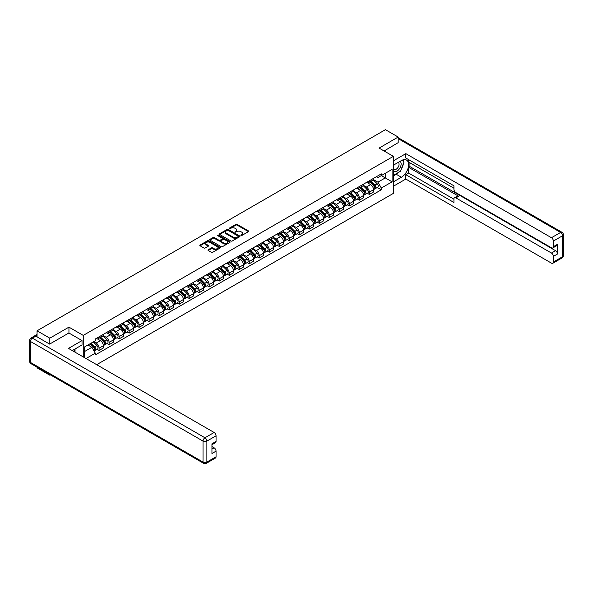 <?xml version="1.0" encoding="UTF-8"?>
<svg xmlns="http://www.w3.org/2000/svg" width="593" height="593" viewBox="0 0 593 593"><rect width="100%" height="100%" fill="white"/><g stroke="black" fill="none" stroke-linecap="round" stroke-linejoin="round"><path stroke-width="0.89" d="M240.899 235.51L241.774 235.51L248.467 231.648A0.889 0.511 0 0 0 248.726 231.285A0.889 0.511 0 0 0 248.467 230.922L237.133 224.376A0.889 0.511 0 0 0 235.873 224.376L229.18 228.238L229.18 228.75L230.929 228.253A2.846 1.646 0 0 1 234.961 228.253L235.903 228.794A2.846 1.646 0 0 1 236.74 229.958A2.846 1.646 0 0 1 235.903 231.122L235.036 232.13L236.785 231.633A2.846 1.646 0 0 1 240.817 231.633L241.759 232.174A2.846 1.646 0 0 1 242.596 233.338A2.846 1.646 0 0 1 241.759 234.502L240.899 235.51L240.899 235.006M208.225 249.757A0.889 0.511 0 0 0 207.965 250.12A0.889 0.511 0 0 0 208.225 250.483L211.404 252.321A0.889 0.511 0 0 0 212.665 252.321L220.099 248.03A0.889 0.511 0 0 0 220.359 247.666A0.889 0.511 0 0 0 220.099 247.303L208.766 240.758A0.889 0.511 0 0 0 207.506 240.758L200.071 245.05A0.889 0.511 0 0 0 199.811 245.413A0.889 0.511 0 0 0 200.071 245.776L203.918 247.993A0.889 0.511 0 0 0 205.171 247.993L208.351 246.154A0.889 0.511 0 0 0 208.617 245.791A0.889 0.511 0 0 0 208.351 245.428L206.446 244.331A2.379 1.379 0 0 1 205.749 243.36A2.379 1.379 0 0 1 207.224 242.085A2.379 1.379 0 0 1 209.818 242.381L217.283 246.695A2.379 1.379 0 0 1 217.979 247.666A2.379 1.379 0 0 1 216.504 248.934A2.379 1.379 0 0 1 213.91 248.637L212.665 247.918A0.889 0.511 0 0 0 211.404 247.918L208.225 249.757L208.225 250.483M83.25 335.401L68.944 327.136L49.819 338.173L37.055 330.805L385.42 129.682L398.185 137.05L379.068 148.087L393.374 156.344L83.25 335.401L83.25 356.919M230.996 241.01A0.889 0.511 0 0 0 232.256 241.01L239.683 236.718A0.889 0.511 0 0 0 239.943 236.355A0.889 0.511 0 0 0 239.683 235.992L228.349 229.447A0.889 0.511 0 0 0 227.089 229.447L219.655 233.738A0.889 0.511 0 0 0 219.395 234.102A0.889 0.511 0 0 0 219.655 234.465L230.996 241.01M217.735 235.651L218.365 235.732L218.365 234.991L229.891 241.647A0.889 0.511 0 0 1 230.151 242.011A0.889 0.511 0 0 1 229.891 242.374L222.457 246.666A0.889 0.511 0 0 1 221.204 246.666L209.863 240.121L209.863 239.394A0.889 0.511 0 0 0 209.603 239.757A0.889 0.511 0 0 0 209.863 240.121M209.863 239.394L213.043 237.556A0.889 0.511 0 0 1 214.303 237.556L218.899 240.209A0.889 0.511 0 0 0 220.159 240.209L222.271 238.994A0.889 0.511 0 0 0 222.531 238.631A0.889 0.511 0 0 0 222.271 238.267L217.483 235.503L218.365 234.991M49.819 374.546L49.819 375.213L37.055 367.845L37.055 367.171M96.689 364.68L393.374 193.385L393.374 156.344M49.819 375.213L50.405 374.88M49.819 338.173L49.819 343.992M37.055 330.805L37.055 336.846M34.409 336.046A1.816 1.045 -120 0 0 34.157 336.12A1.816 1.045 -120 0 0 33.964 336.298M398.185 142.869L398.185 137.05M369.313 180.791A4.173 2.409 60 0 1 368.453 182.666L372.686 180.22A4.173 2.409 -120 0 0 373.553 178.352M363.309 185.29L366.363 187.054A4.173 2.409 60 0 1 369.313 192.169L373.553 189.723A4.173 2.409 -120 0 0 370.603 184.608L367.571 182.859M373.553 189.723L373.553 191.984L369.313 194.422L367.289 193.251M368.453 182.666A4.173 2.409 60 0 1 366.4 182.481M369.313 192.169L369.313 194.422M359.306 186.573A4.173 2.409 60 0 1 358.446 188.448L362.679 186.002A4.173 2.409 -120 0 0 363.539 184.126M357.275 199.033L359.306 200.204L363.546 197.758L363.546 195.497A4.173 2.409 -120 0 0 360.588 190.39L357.564 188.641M358.446 188.448A4.173 2.409 60 0 1 356.386 188.255M353.302 191.065L356.356 192.829A4.173 2.409 60 0 1 359.306 197.943L359.306 200.204M349.299 192.354A4.173 2.409 60 0 1 348.432 194.222L352.672 191.776A4.173 2.409 -120 0 0 353.532 189.908M347.268 204.807L349.299 205.979L353.532 203.54L353.532 201.279A4.173 2.409 -120 0 0 350.582 196.164L347.55 194.415M348.432 194.222A4.173 2.409 60 0 1 346.379 194.037M343.288 196.846L346.349 198.611A4.173 2.409 60 0 1 349.299 203.725L349.299 205.979M339.292 198.129A4.173 2.409 60 0 1 338.425 200.004L342.665 197.558A4.173 2.409 -120 0 0 343.525 195.683M337.261 210.589L339.292 211.76L343.525 209.314L343.525 207.053A4.173 2.409 -120 0 0 340.575 201.946L337.543 200.197M338.425 200.004A4.173 2.409 60 0 1 336.372 199.811M333.281 202.621L336.342 204.392A4.173 2.409 60 0 1 339.292 209.499L339.292 211.76M329.285 203.91A4.173 2.409 60 0 1 328.418 205.778L332.651 203.332A4.173 2.409 -120 0 0 333.518 201.464M327.254 216.363L329.285 217.535L333.518 215.096L333.518 212.835A4.173 2.409 -120 0 0 330.568 207.72L327.536 205.971M328.418 205.778A4.173 2.409 60 0 1 326.365 205.593M323.274 208.402L326.335 210.167A4.173 2.409 60 0 1 329.285 215.281L329.285 217.535M319.279 209.685A4.173 2.409 60 0 1 318.411 211.56L322.644 209.114A4.173 2.409 -120 0 0 323.511 207.239M317.248 222.145L319.279 223.316L323.511 220.87L323.511 218.609A4.173 2.409 -120 0 0 320.561 213.502L317.529 211.753M318.411 211.56A4.173 2.409 60 0 1 316.358 211.367M313.267 214.177L316.321 215.948A4.173 2.409 60 0 1 319.279 221.056L319.279 223.316M309.264 215.467A4.173 2.409 60 0 1 308.404 217.334L312.637 214.896A4.173 2.409 -120 0 0 313.504 213.02M307.233 227.92L309.264 229.091L313.504 226.652L313.504 224.391A4.173 2.409 -120 0 0 310.547 219.277L307.522 217.527M308.404 217.334A4.173 2.409 60 0 1 306.351 217.149M303.26 219.959L306.314 221.723A4.173 2.409 60 0 1 309.264 226.837L309.264 229.091M299.257 221.241A4.173 2.409 60 0 1 298.398 223.116L302.63 220.67A4.173 2.409 -120 0 0 303.49 218.795M297.226 233.701L299.257 234.872L303.49 232.426L303.49 230.166A4.173 2.409 -120 0 0 300.54 225.058L297.508 223.309M298.398 223.116A4.173 2.409 60 0 1 296.337 222.924M293.246 225.733L296.307 227.504A4.173 2.409 60 0 1 299.257 232.612L299.257 234.872M289.251 227.023A4.173 2.409 60 0 1 288.383 228.891L292.623 226.452A4.173 2.409 -120 0 0 293.483 224.577M287.22 239.476L289.251 240.654L293.483 238.208L293.483 235.947A4.173 2.409 -120 0 0 290.533 230.833L287.501 229.083M288.383 228.891A4.173 2.409 60 0 1 286.33 228.705M283.239 231.515L286.3 233.279A4.173 2.409 60 0 1 289.251 238.393L289.251 240.654M279.244 232.797A4.173 2.409 60 0 1 278.376 234.672L282.609 232.226A4.173 2.409 -120 0 0 283.476 230.351M277.213 245.257L279.244 246.429L283.476 243.982L283.476 241.722A4.173 2.409 -120 0 0 280.526 236.614L277.494 234.865M278.376 234.672A4.173 2.409 60 0 1 276.323 234.487M273.232 237.289L276.294 239.061A4.173 2.409 60 0 1 279.244 244.168L279.244 246.429M269.237 238.579A4.173 2.409 60 0 1 268.37 240.447L272.602 238.008A4.173 2.409 -120 0 0 273.469 236.133M267.206 251.032L269.237 252.21L273.469 249.764L273.469 247.503A4.173 2.409 -120 0 0 270.519 242.389L267.487 240.639M268.37 240.447A4.173 2.409 60 0 1 266.316 240.261M263.225 243.071L266.279 244.835A4.173 2.409 60 0 1 269.237 249.949L269.237 252.21M259.223 244.353A4.173 2.409 60 0 1 258.363 246.228L262.595 243.782A4.173 2.409 -120 0 0 263.462 241.907M257.199 256.813L259.223 257.985L263.462 255.539L263.462 253.278A4.173 2.409 -120 0 0 260.512 248.171L257.481 246.421M258.363 246.228A4.173 2.409 60 0 1 256.309 246.043M253.218 248.852L256.272 250.617A4.173 2.409 60 0 1 259.223 255.724L259.223 257.985M249.216 250.135A4.173 2.409 60 0 1 248.356 252.003L252.588 249.564A4.173 2.409 -120 0 0 253.448 247.689M247.185 262.588L249.216 263.766L253.448 261.32L253.448 259.059A4.173 2.409 -120 0 0 250.498 253.945L247.466 252.195M248.356 252.003A4.173 2.409 60 0 1 246.295 251.817M243.212 254.627L246.265 256.391A4.173 2.409 60 0 1 249.216 261.506L249.216 263.766M239.209 255.909A4.173 2.409 60 0 1 238.342 257.785L242.581 255.338A4.173 2.409 -120 0 0 243.441 253.463M237.178 268.37L239.209 269.541L243.441 267.095L243.441 264.841A4.173 2.409 -120 0 0 240.491 259.727L237.459 257.977M238.342 257.785A4.173 2.409 60 0 1 236.288 257.599M233.197 260.409L236.259 262.173A4.173 2.409 60 0 1 239.209 267.28L239.209 269.541M229.202 261.691A4.173 2.409 60 0 1 228.335 263.566L232.567 261.12A4.173 2.409 -120 0 0 233.434 259.245M227.171 274.151L229.202 275.322L233.434 272.876L233.434 270.616A4.173 2.409 -120 0 0 230.484 265.501L227.453 263.752M228.335 263.566A4.173 2.409 60 0 1 226.281 263.374M223.19 266.183L226.252 267.947A4.173 2.409 60 0 1 229.202 273.062L229.202 275.322M219.195 267.465A4.173 2.409 60 0 1 218.328 269.341L222.56 266.894A4.173 2.409 -120 0 0 223.428 265.027M217.164 279.926L219.195 281.097L223.428 278.651L223.428 276.397A4.173 2.409 -120 0 0 220.477 271.283L217.446 269.533M218.328 269.341A4.173 2.409 60 0 1 216.275 269.155M213.184 271.965L216.245 273.729A4.173 2.409 60 0 1 219.195 278.836L219.195 281.097M209.181 273.247A4.173 2.409 60 0 1 208.321 275.122L212.553 272.676A4.173 2.409 -120 0 0 213.421 270.801M207.157 285.707L209.181 286.879L213.421 284.432L213.421 282.172A4.173 2.409 -120 0 0 210.471 277.064L207.439 275.308M208.321 275.122A4.173 2.409 60 0 1 206.268 274.93M203.177 277.739L206.231 279.503A4.173 2.409 60 0 1 209.181 284.618L209.181 286.879M199.174 279.021A4.173 2.409 60 0 1 198.314 280.897L202.547 278.451A4.173 2.409 -120 0 0 203.414 276.583M197.143 291.482L199.174 292.653L203.414 290.207L203.414 287.953A4.173 2.409 -120 0 0 200.456 282.839L197.432 281.089M198.314 280.897A4.173 2.409 60 0 1 196.261 280.711M193.17 283.521L196.224 285.285A4.173 2.409 60 0 1 199.174 290.392L199.174 292.653M189.167 284.803A4.173 2.409 60 0 1 188.307 286.678L192.54 284.232A4.173 2.409 -120 0 0 193.4 282.357M187.136 297.263L189.167 298.435L193.4 295.989L193.4 293.728A4.173 2.409 -120 0 0 190.449 288.621L187.418 286.871M188.307 286.678A4.173 2.409 60 0 1 186.246 286.486M183.155 289.295L186.217 291.059A4.173 2.409 60 0 1 189.167 296.174L189.167 298.435M179.16 290.577A4.173 2.409 60 0 1 178.293 292.453L182.533 290.007A4.173 2.409 -120 0 0 183.393 288.139M177.129 303.038L179.16 304.209L183.393 301.763L183.393 299.509A4.173 2.409 -120 0 0 180.442 294.395L177.411 292.645M178.293 292.453A4.173 2.409 60 0 1 176.24 292.267M173.149 295.077L176.21 296.841A4.173 2.409 60 0 1 179.16 301.948L179.16 304.209M169.153 296.359A4.173 2.409 60 0 1 168.286 298.235L172.519 295.788A4.173 2.409 -120 0 0 173.386 293.913M167.122 308.82L169.153 309.991L173.386 307.545L173.386 305.284A4.173 2.409 -120 0 0 170.436 300.177L167.404 298.427M168.286 298.235A4.173 2.409 60 0 1 166.233 298.042M163.142 300.851L166.203 302.615A4.173 2.409 60 0 1 169.153 307.73L169.153 309.991M159.146 302.134A4.173 2.409 60 0 1 158.279 304.009L162.512 301.563A4.173 2.409 -120 0 0 163.379 299.695M157.115 314.594L159.146 315.765L163.379 313.326L163.379 311.066A4.173 2.409 -120 0 0 160.429 305.951L157.397 304.202M158.279 304.009A4.173 2.409 60 0 1 156.226 303.824M153.135 306.633L156.189 308.397A4.173 2.409 60 0 1 159.146 313.512L159.146 315.765M149.132 307.915A4.173 2.409 60 0 1 148.272 309.791L152.505 307.344A4.173 2.409 -120 0 0 153.372 305.469M147.101 320.376L149.132 321.547L153.372 319.101L153.372 316.84A4.173 2.409 -120 0 0 150.414 311.733L147.39 309.983M148.272 309.791A4.173 2.409 60 0 1 146.219 309.598M143.128 312.407L146.182 314.171A4.173 2.409 60 0 1 149.132 319.286L149.132 321.547M139.125 313.69A4.173 2.409 60 0 1 138.265 315.565L142.498 313.119A4.173 2.409 -120 0 0 143.358 311.251M137.094 326.15L139.125 327.321L143.358 324.882L143.358 322.622A4.173 2.409 -120 0 0 140.408 317.507L137.376 315.758M138.265 315.565A4.173 2.409 60 0 1 136.205 315.38M133.114 318.189L136.175 319.953A4.173 2.409 60 0 1 139.125 325.068L139.125 327.321M129.118 319.471A4.173 2.409 60 0 1 128.251 321.347L132.491 318.901A4.173 2.409 -120 0 0 133.351 317.025M127.087 331.932L129.118 333.103L133.351 330.657L133.351 328.396A4.173 2.409 -120 0 0 130.401 323.289L127.369 321.539M128.251 321.347A4.173 2.409 60 0 1 126.198 321.154M123.107 323.963L126.168 325.727A4.173 2.409 60 0 1 129.118 330.842L129.118 333.103M119.111 325.253A4.173 2.409 60 0 1 118.244 327.121L122.477 324.675A4.173 2.409 -120 0 0 123.344 322.807M117.08 337.706L119.111 338.877L123.344 336.439L123.344 334.178A4.173 2.409 -120 0 0 120.394 329.063L117.362 327.314M118.244 327.121A4.173 2.409 60 0 1 116.191 326.936M113.1 329.745L116.161 331.509A4.173 2.409 60 0 1 119.111 336.624L119.111 338.877M109.105 331.027A4.173 2.409 60 0 1 108.237 332.903L112.47 330.457A4.173 2.409 -120 0 0 113.337 328.581M107.074 343.488L109.105 344.659L113.337 342.213L113.337 339.952A4.173 2.409 -120 0 0 110.387 334.845L107.355 333.096M108.237 332.903A4.173 2.409 60 0 1 106.184 332.71M103.093 335.519L106.147 337.291A4.173 2.409 60 0 1 109.105 342.398L109.105 344.659M99.09 336.809A4.173 2.409 60 0 1 98.23 338.677L102.463 336.238A4.173 2.409 -120 0 0 103.33 334.363M97.067 349.262L99.09 350.433L103.33 347.995L103.33 345.734A4.173 2.409 -120 0 0 100.38 340.619L97.348 338.87M98.23 338.677A4.173 2.409 60 0 1 96.177 338.492M93.701 341.657L96.14 343.065A4.173 2.409 60 0 1 99.09 348.18L99.09 350.433M376.407 176.699L377.911 177.574L392.092 169.383L385.294 173.312L385.294 177.907L377.911 182.162L373.316 179.509M84.532 357.661L84.532 346.957L95.31 340.73L95.31 338.988L381.314 173.868L381.314 175.61L392.092 181.829L381.314 188.055L377.911 182.162M392.092 169.383L392.092 181.829M84.532 351.545L91.908 347.29L95.31 353.176L95.31 354.918L381.314 189.797L381.314 188.055M95.31 353.176L86.037 358.528M68.944 327.136L68.944 333.029M91.908 347.29L87.927 344.993M377.296 187.477L381.314 189.797M241.143 235.599L241.759 235.243A2.846 1.646 0 0 0 242.596 234.079L242.596 233.338M236.74 229.958L236.74 230.699A2.846 1.646 0 0 1 235.903 231.863L235.288 232.219M248.467 230.922L248.467 231.648L237.133 225.118A0.889 0.511 0 0 0 235.873 225.118L229.432 228.839M239.683 235.992L239.683 236.718L228.349 230.188A0.889 0.511 0 0 0 227.089 230.188L219.669 234.472L219.655 233.738M238.112 236.614L238.112 236.103L228.157 230.358L226.363 230.885A2.846 1.646 0 0 0 225.533 232.048A2.846 1.646 0 0 0 226.363 233.212L233.168 237.141A2.846 1.646 0 0 0 237.193 237.141L238.112 236.614L238.112 237.356L238.29 236.355M225.533 232.048L225.533 232.79A2.846 1.646 0 0 0 226.363 233.953L226.363 233.212M238.112 237.356L237.193 237.882A2.846 1.646 0 0 1 233.168 237.882L226.363 233.953M209.878 240.128L213.043 238.297L213.043 237.556M222.531 238.631L222.531 239.372A0.889 0.511 0 0 1 222.271 239.735L220.159 240.951A0.889 0.511 0 0 1 218.899 240.951L214.303 238.297A0.889 0.511 0 0 0 213.043 238.297M218.365 235.732L229.876 242.381M223.672 242.967A2.379 1.379 0 0 0 226.267 243.263A2.379 1.379 0 0 0 227.742 241.996A2.379 1.379 0 0 0 227.045 241.017L224.413 239.505A0.889 0.511 0 0 0 223.153 239.505L221.041 240.721A0.889 0.511 0 0 0 220.781 241.084A0.889 0.511 0 0 0 221.041 241.447L223.672 242.967L223.672 243.708A2.379 1.379 0 0 0 226.267 244.005A2.379 1.379 0 0 0 227.742 242.737L227.742 241.996M220.781 241.084L220.781 241.825A0.889 0.511 0 0 0 221.041 242.189L221.041 241.447M223.672 243.708L221.041 242.189M217.979 247.666L217.979 248.408A2.379 1.379 0 0 1 216.504 249.675A2.379 1.379 0 0 1 213.91 249.379L212.665 248.66A0.889 0.511 0 0 0 211.404 248.66L208.239 250.491M205.749 243.36L205.749 244.101A2.379 1.379 0 0 0 206.446 245.072L206.446 244.331M208.343 246.162L206.446 245.072M220.085 248.037L208.766 241.499A0.889 0.511 0 0 0 207.506 241.499L200.086 245.784M369.854 181.858L373.798 185.75A2.268 1.312 60 0 1 374.398 189.145L373.553 189.634M370.64 182.637L372.315 183.6M370.291 181.606L374.613 185.861A1.09 0.63 60 0 1 374.895 187.499A1.09 0.63 60 0 1 374.798 187.536M370.944 181.228L374.887 185.12A2.268 1.312 60 0 1 375.488 188.522A2.268 1.312 60 0 1 374.798 188.589M373.153 179.79L377.2 183.786A2.268 1.312 60 0 1 377.793 187.188L375.488 188.522M359.847 187.633L363.791 191.524A2.268 1.312 60 0 1 364.391 194.927L363.539 195.416M360.633 188.411L362.308 189.375M360.285 187.381L364.599 191.643A1.09 0.63 60 0 1 364.888 193.274A1.09 0.63 60 0 1 364.791 193.318M360.937 187.01L364.88 190.894A2.268 1.312 60 0 1 365.481 194.296A2.268 1.312 60 0 1 364.791 194.371M363.146 185.572L367.193 189.56A2.268 1.312 60 0 1 367.786 192.962L365.481 194.296M349.84 193.414L353.784 197.306A2.268 1.312 60 0 1 354.377 200.701L353.532 201.19M350.626 194.193L352.294 195.156M350.278 193.162L354.592 197.425A1.09 0.63 60 0 1 354.881 199.055A1.09 0.63 60 0 1 354.784 199.092M350.93 192.784L354.873 196.676A2.268 1.312 60 0 1 355.474 200.078A2.268 1.312 60 0 1 354.784 200.145M353.139 191.346L357.179 195.342A2.268 1.312 60 0 1 357.779 198.744L355.474 200.078M393.374 165.202L401.394 160.57A10.207 5.893 120 0 1 406.494 160.066A10.207 5.893 120 0 1 408.066 168.242A10.207 5.893 120 0 1 401.394 177.24L393.374 181.866M393.374 186.239L405.82 179.056L405.82 174.683L453.934 202.465L453.934 198.981A2.72 1.571 -120 0 1 454.505 197.736A2.72 1.571 -120 0 1 455.861 197.869L551.453 253.055L555.559 250.691A2.72 1.571 60 0 1 557.487 254.019L557.487 244.316A2.72 1.571 60 0 1 556.923 245.561L552.817 247.933A2.72 1.571 -120 0 0 553.38 246.688L553.38 241.054A2.72 1.571 -120 0 0 551.453 237.726L560.63 232.426L398.185 138.643M409.926 162.83L409.926 166.611L408.644 167.352L408.644 173.052L405.82 174.683M408.644 159.643L408.644 162.089L453.934 188.24M552.817 247.933A2.72 1.571 -120 0 1 551.453 247.8L455.861 192.606A2.72 1.571 -120 0 1 453.934 189.278L453.934 185.794L405.82 158.012L405.82 153.646L551.453 237.726M393.374 160.829L405.82 153.646M405.82 179.056L551.453 263.136A2.72 1.571 -120 0 0 552.817 263.27A2.72 1.571 -120 0 0 553.38 262.024L553.38 256.391A2.72 1.571 -120 0 0 551.453 253.055M398.185 142.646L384.101 150.993M408.644 167.352L458.685 196.239L455.861 197.869M409.926 166.611L555.559 250.691M408.644 173.052L453.934 199.204M454.505 197.736L457.322 196.105A2.72 1.571 60 0 1 458.685 196.239M393.374 176.017L396.324 174.312A10.207 5.893 120 0 0 399.156 172.014M401.179 169.339A10.207 5.893 120 0 0 403.381 163.675M403.544 161.852A10.207 5.893 120 0 0 403.292 159.769M35.839 336.142L32.37 338.136A2.72 1.571 -120 0 0 31.014 338.003L34.476 336.001A2.72 1.571 60 0 1 35.839 336.142L49.627 344.103L68.877 332.992L82.027 340.582L82.027 344.956L72.917 350.211A10.207 5.893 120 0 0 72.302 350.596M82.027 340.582L68.492 348.402L214.125 432.482A2.72 1.571 60 0 1 216.052 435.811L216.052 441.444A2.72 1.571 60 0 1 215.489 442.689L211.946 444.735M75.037 351.449L75.037 348.995M211.946 449.071L214.125 447.811A2.72 1.571 60 0 1 216.052 451.147L216.052 456.78A2.72 1.571 60 0 1 215.489 458.026L206.312 463.318A2.72 1.571 -120 0 0 206.875 462.073L216.052 456.78M216.052 441.444L211.946 443.816L211.946 453.519L216.052 451.147M214.125 447.811L211.946 446.559M393.374 170.866A5.9 3.402 120 0 0 398.066 170.361A5.9 3.402 120 0 0 401.135 163.942A5.9 3.402 120 0 0 400.067 161.34M393.871 164.913A5.9 3.402 120 0 0 393.374 165.981M393.374 167.952A4.04 2.328 120 0 0 394.189 169.405A4.04 2.328 120 0 0 397.303 168.323A4.04 2.328 120 0 0 399.067 164.261A4.04 2.328 120 0 0 398.229 162.415A4.04 2.328 120 0 0 398.214 162.408M394.204 164.721A4.04 2.328 120 0 0 393.374 167.144M402.313 160.103L403.892 162.349L400.431 171.273L393.507 175.276M73.806 349.7L75.289 352.324M339.833 199.189L343.77 203.08A2.268 1.312 60 0 1 344.37 206.483L343.525 206.972M340.619 199.967L342.287 200.931M340.271 198.937L344.585 203.199A1.09 0.63 60 0 1 344.874 204.83A1.09 0.63 60 0 1 344.77 204.874M340.923 198.566L344.867 202.45A2.268 1.312 60 0 1 345.46 205.853A2.268 1.312 60 0 1 344.778 205.927M343.125 197.128L347.172 201.116A2.268 1.312 60 0 1 347.772 204.518L345.46 205.853M329.819 204.97L333.763 208.862A2.268 1.312 60 0 1 334.363 212.264L333.518 212.746M330.605 205.749L332.28 206.712M330.257 204.718L334.578 208.981A1.09 0.63 60 0 1 334.867 210.611A1.09 0.63 60 0 1 334.763 210.648M330.916 204.34L334.852 208.232A2.268 1.312 60 0 1 335.453 211.634A2.268 1.312 60 0 1 334.771 211.701M333.118 202.902L337.165 206.898A2.268 1.312 60 0 1 337.765 210.3L335.453 211.634M319.812 210.752L323.756 214.636A2.268 1.312 60 0 1 324.356 218.039L323.511 218.528M320.598 211.523L322.273 212.487M320.25 210.493L324.571 214.755A1.09 0.63 60 0 1 324.853 216.386A1.09 0.63 60 0 1 324.756 216.43M320.902 210.122L324.845 214.006A2.268 1.312 60 0 1 325.446 217.409A2.268 1.312 60 0 1 324.764 217.483M323.111 208.684L327.158 212.672A2.268 1.312 60 0 1 327.759 216.074L325.446 217.409M309.805 216.527L313.749 220.418A2.268 1.312 60 0 1 314.349 223.82L313.497 224.31M310.591 217.305L312.266 218.268M310.243 216.275L314.557 220.537A1.09 0.63 60 0 1 314.846 222.167A1.09 0.63 60 0 1 314.75 222.205M310.895 215.896L314.839 219.788A2.268 1.312 60 0 1 315.439 223.19A2.268 1.312 60 0 1 314.75 223.257M313.104 214.458L317.151 218.454A2.268 1.312 60 0 1 317.744 221.856L315.439 223.19M299.799 222.308L303.742 226.192A2.268 1.312 60 0 1 304.335 229.595L303.49 230.084M300.584 223.079L302.252 224.043M300.236 222.056L304.55 226.311A1.09 0.63 60 0 1 304.839 227.942A1.09 0.63 60 0 1 304.743 227.986M300.888 221.678L304.832 225.562A2.268 1.312 60 0 1 305.432 228.965A2.268 1.312 60 0 1 304.743 229.039M303.097 220.24L307.137 224.228A2.268 1.312 60 0 1 307.737 227.63L305.432 228.965M289.792 228.083L293.735 231.974A2.268 1.312 60 0 1 294.328 235.377L293.483 235.866M290.577 228.861L292.245 229.825M290.229 227.831L294.543 232.093A1.09 0.63 60 0 1 294.832 233.724A1.09 0.63 60 0 1 294.728 233.761M290.881 227.453L294.825 231.344A2.268 1.312 60 0 1 295.418 234.746A2.268 1.312 60 0 1 294.736 234.821M293.083 226.022L297.13 230.01A2.268 1.312 60 0 1 297.73 233.412L295.418 234.746M279.777 233.864L283.721 237.749A2.268 1.312 60 0 1 284.321 241.151L283.476 241.64M280.571 234.635L282.238 235.599M280.215 233.612L284.536 237.867A1.09 0.63 60 0 1 284.825 239.498A1.09 0.63 60 0 1 284.722 239.542M280.874 233.234L284.81 237.118A2.268 1.312 60 0 1 285.411 240.521A2.268 1.312 60 0 1 284.729 240.595M283.076 231.796L287.123 235.792A2.268 1.312 60 0 1 287.724 239.187L285.411 240.521M269.771 239.639L273.714 243.53A2.268 1.312 60 0 1 274.314 246.933L273.469 247.422M270.556 240.417L272.231 241.381M270.208 239.387L274.529 243.649A1.09 0.63 60 0 1 274.811 245.28A1.09 0.63 60 0 1 274.715 245.317M270.86 239.009L274.804 242.9A2.268 1.312 60 0 1 275.404 246.303A2.268 1.312 60 0 1 274.722 246.377M273.069 237.578L277.116 241.566A2.268 1.312 60 0 1 277.717 244.968L275.404 246.303M259.764 245.42L263.707 249.305A2.268 1.312 60 0 1 264.308 252.707L263.462 253.196M260.549 246.191L262.225 247.162M260.201 245.168L264.522 249.423A1.09 0.63 60 0 1 264.804 251.054A1.09 0.63 60 0 1 264.708 251.098M260.853 244.79L264.797 248.675A2.268 1.312 60 0 1 265.397 252.077A2.268 1.312 60 0 1 264.708 252.151M263.062 243.352L267.109 247.348A2.268 1.312 60 0 1 267.702 250.743L265.397 252.077M249.757 251.195L253.7 255.086A2.268 1.312 60 0 1 254.301 258.489L253.448 258.978M250.542 251.973L252.21 252.937M250.194 250.943L254.508 255.205A1.09 0.63 60 0 1 254.797 256.836A1.09 0.63 60 0 1 254.701 256.873M250.846 250.565L254.79 254.456A2.268 1.312 60 0 1 255.39 257.859A2.268 1.312 60 0 1 254.701 257.933M253.055 249.134L257.103 253.122A2.268 1.312 60 0 1 257.696 256.524L255.39 257.859M239.75 256.977L243.693 260.861A2.268 1.312 60 0 1 244.286 264.263L243.441 264.752M240.536 257.747L242.203 258.718M240.187 256.725L244.501 260.979A1.09 0.63 60 0 1 244.79 262.61A1.09 0.63 60 0 1 244.694 262.655M240.84 256.346L244.783 260.238A2.268 1.312 60 0 1 245.376 263.633A2.268 1.312 60 0 1 244.694 263.707M243.048 254.908L247.088 258.904A2.268 1.312 60 0 1 247.689 262.299L245.376 263.633M229.743 262.751L233.679 266.642A2.268 1.312 60 0 1 234.279 270.045L233.434 270.534M230.529 263.529L232.197 264.493M230.18 262.499L234.494 266.761A1.09 0.63 60 0 1 234.784 268.392A1.09 0.63 60 0 1 234.68 268.429M230.833 262.121L234.776 266.012A2.268 1.312 60 0 1 235.369 269.415A2.268 1.312 60 0 1 234.687 269.489M233.034 260.69L237.081 264.678A2.268 1.312 60 0 1 237.682 268.08L235.369 269.415M219.729 268.533L223.672 272.424A2.268 1.312 60 0 1 224.273 275.819L223.428 276.308M220.514 269.304L222.19 270.275M220.166 268.281L224.488 272.535A1.09 0.63 60 0 1 224.777 274.174A1.09 0.63 60 0 1 224.673 274.211M220.818 267.903L224.762 271.794A2.268 1.312 60 0 1 225.362 275.189A2.268 1.312 60 0 1 224.68 275.263M223.027 266.465L227.075 270.46A2.268 1.312 60 0 1 227.675 273.855L225.362 275.189M209.722 274.307L213.665 278.199A2.268 1.312 60 0 1 214.266 281.601L213.421 282.09M210.508 275.085L212.183 276.049M210.159 274.055L214.481 278.317A1.09 0.63 60 0 1 214.762 279.948A1.09 0.63 60 0 1 214.666 279.985M210.811 273.677L214.755 277.568A2.268 1.312 60 0 1 215.355 280.971A2.268 1.312 60 0 1 214.666 281.045M213.02 272.246L217.068 276.234A2.268 1.312 60 0 1 217.661 279.637L215.355 280.971M199.715 280.089L203.658 283.98A2.268 1.312 60 0 1 204.259 287.375L203.406 287.864M200.501 280.86L202.176 281.831M200.152 279.837L204.466 284.091A1.09 0.63 60 0 1 204.755 285.73A1.09 0.63 60 0 1 204.659 285.767M200.805 279.459L204.748 283.35A2.268 1.312 60 0 1 205.348 286.745A2.268 1.312 60 0 1 204.659 286.819M203.014 278.021L207.061 282.016A2.268 1.312 60 0 1 207.654 285.418L205.348 286.745M189.708 285.863L193.652 289.755A2.268 1.312 60 0 1 194.245 293.157L193.4 293.646M190.494 286.641L192.162 287.605M190.145 285.611L194.46 289.873A1.09 0.63 60 0 1 194.749 291.504A1.09 0.63 60 0 1 194.652 291.541M190.798 285.233L194.741 289.125A2.268 1.312 60 0 1 195.342 292.527A2.268 1.312 60 0 1 194.652 292.601M193.007 283.802L197.046 287.79A2.268 1.312 60 0 1 197.647 291.193L195.342 292.527M179.701 291.645L183.637 295.536A2.268 1.312 60 0 1 184.238 298.931L183.393 299.421M180.487 292.423L182.155 293.387M180.139 291.393L184.453 295.648A1.09 0.63 60 0 1 184.742 297.286A1.09 0.63 60 0 1 184.638 297.323M180.791 291.015L184.734 294.906A2.268 1.312 60 0 1 185.327 298.301A2.268 1.312 60 0 1 184.645 298.375M182.992 289.577L187.04 293.572A2.268 1.312 60 0 1 187.64 296.974L185.327 298.301M169.687 297.419L173.63 301.311A2.268 1.312 60 0 1 174.231 304.713L173.386 305.202M170.473 298.197L172.148 299.161M170.124 297.167L174.446 301.429A1.09 0.63 60 0 1 174.735 303.06A1.09 0.63 60 0 1 174.631 303.097M170.784 296.789L174.72 300.681A2.268 1.312 60 0 1 175.32 304.083A2.268 1.312 60 0 1 174.638 304.157M172.986 295.358L177.033 299.346A2.268 1.312 60 0 1 177.633 302.749L175.32 304.083M159.68 303.201L163.624 307.092A2.268 1.312 60 0 1 164.224 310.487L163.379 310.977M160.466 303.979L162.141 304.943M160.117 302.949L164.439 307.204A1.09 0.63 60 0 1 164.721 308.842A1.09 0.63 60 0 1 164.624 308.879M160.77 302.571L164.713 306.462A2.268 1.312 60 0 1 165.314 309.857A2.268 1.312 60 0 1 164.632 309.931M162.979 301.133L167.026 305.128A2.268 1.312 60 0 1 167.626 308.53L165.314 309.857M149.673 308.975L153.617 312.867A2.268 1.312 60 0 1 154.217 316.269L153.365 316.758M150.459 309.754L152.134 310.717M150.111 308.723L154.425 312.985A1.09 0.63 60 0 1 154.714 314.616A1.09 0.63 60 0 1 154.617 314.661M150.763 308.345L154.706 312.237A2.268 1.312 60 0 1 155.307 315.639A2.268 1.312 60 0 1 154.617 315.713M152.972 306.915L157.019 310.902A2.268 1.312 60 0 1 157.612 314.305L155.307 315.639M139.666 314.757L143.61 318.649A2.268 1.312 60 0 1 144.203 322.043L143.358 322.533M140.452 315.535L142.12 316.499M140.104 314.505L144.418 318.767A1.09 0.63 60 0 1 144.707 320.398A1.09 0.63 60 0 1 144.61 320.435M140.756 314.127L144.699 318.018A2.268 1.312 60 0 1 145.3 321.421A2.268 1.312 60 0 1 144.61 321.488M142.965 312.689L147.005 316.684A2.268 1.312 60 0 1 147.605 320.087L145.3 321.421M129.659 320.531L133.603 324.423A2.268 1.312 60 0 1 134.196 327.825L133.351 328.314M130.445 321.31L132.113 322.273M130.097 320.279L134.411 324.541A1.09 0.63 60 0 1 134.7 326.172A1.09 0.63 60 0 1 134.596 326.217M130.749 319.909L134.693 323.793A2.268 1.312 60 0 1 135.286 327.195A2.268 1.312 60 0 1 134.604 327.269M132.951 318.471L136.998 322.459A2.268 1.312 60 0 1 137.598 325.861L135.286 327.195M119.645 326.313L123.589 330.205A2.268 1.312 60 0 1 124.189 333.607L123.344 334.089M120.438 327.091L122.106 328.055M120.082 326.061L124.404 330.323A1.09 0.63 60 0 1 124.693 331.954A1.09 0.63 60 0 1 124.589 331.991M120.742 325.683L124.686 329.575A2.268 1.312 60 0 1 125.279 332.977A2.268 1.312 60 0 1 124.597 333.044M122.944 324.245L126.991 328.24A2.268 1.312 60 0 1 127.591 331.643L125.279 332.977M109.638 332.095L113.582 335.979A2.268 1.312 60 0 1 114.182 339.381L113.337 339.871M110.424 332.866L112.099 333.829M110.076 331.835L114.397 336.098A1.09 0.63 60 0 1 114.679 337.728A1.09 0.63 60 0 1 114.582 337.773M110.728 331.465L114.671 335.349A2.268 1.312 60 0 1 115.272 338.751A2.268 1.312 60 0 1 114.59 338.825M112.937 330.027L116.984 334.015A2.268 1.312 60 0 1 117.584 337.417L115.272 338.751M99.631 337.869L103.575 341.761A2.268 1.312 60 0 1 104.175 345.163L103.33 345.645M100.417 338.647L102.092 339.611M100.069 337.617L104.39 341.879A1.09 0.63 60 0 1 104.672 343.51A1.09 0.63 60 0 1 104.576 343.547M100.721 337.239L104.664 341.131A2.268 1.312 60 0 1 105.265 344.533A2.268 1.312 60 0 1 104.576 344.6M102.93 335.801L106.977 339.796A2.268 1.312 60 0 1 107.57 343.199L105.265 344.533M89.862 343.881L93.568 347.535A2.268 1.312 60 0 1 94.168 350.937L94.05 351.004M90.41 344.422L92.078 345.385M90.299 343.629L94.376 347.654A1.09 0.63 60 0 1 94.665 349.284A1.09 0.63 60 0 1 94.569 349.329M90.951 343.251L94.658 346.905A2.268 1.312 60 0 1 95.258 350.307A2.268 1.312 60 0 1 94.569 350.381M93.257 341.916L96.97 345.571A2.268 1.312 60 0 1 97.563 348.973L95.258 350.307M109.105 342.398L113.337 339.952M119.111 336.624L123.344 334.178M129.118 330.842L133.351 328.396M139.125 325.068L143.358 322.622M149.132 319.286L153.372 316.84M159.146 313.512L163.379 311.066M169.153 307.73L173.386 305.284M179.16 301.948L183.393 299.509M189.167 296.174L193.4 293.728M199.174 290.392L203.414 287.953M209.181 284.618L213.421 282.172M219.195 278.836L223.428 276.397M229.202 273.062L233.434 270.616M239.209 267.28L243.441 264.841M249.216 261.506L253.448 259.059M259.223 255.724L263.462 253.278M269.237 249.949L273.469 247.503M279.244 244.168L283.476 241.722M289.251 238.393L293.483 235.947M299.257 232.612L303.49 230.166M309.264 226.837L313.504 224.391M319.279 221.056L323.511 218.609M329.285 215.281L333.518 212.835M339.292 209.499L343.525 207.053M349.299 203.725L353.532 201.279M359.306 197.943L363.546 195.497M99.09 348.18L103.33 345.734M96.14 343.065L100.38 340.619M106.147 337.291L110.387 334.845M116.161 331.509L120.394 329.063M126.168 325.727L130.401 323.289M136.175 319.953L140.408 317.507M146.182 314.171L150.414 311.733M156.189 308.397L160.429 305.951M166.203 302.615L170.436 300.177M176.21 296.841L180.442 294.395M186.217 291.059L190.449 288.621M196.224 285.285L200.456 282.839M206.231 279.503L210.471 277.064M216.245 273.729L220.477 271.283M226.252 267.947L230.484 265.501M236.259 262.173L240.491 259.727M246.265 256.391L250.498 253.945M256.272 250.617L260.512 248.171M266.279 244.835L270.519 242.389M276.294 239.061L280.526 236.614M286.3 233.279L290.533 230.833M296.307 227.504L300.54 225.058M306.314 221.723L310.547 219.277M316.321 215.948L320.561 213.502M326.335 210.167L330.568 207.72M336.342 204.392L340.575 201.946M346.349 198.611L350.582 196.164M356.356 192.829L360.588 190.39M366.363 187.054L370.603 184.608M37.055 335.067L35.484 335.972M241.759 235.243L241.759 234.502M235.036 232.13L235.036 231.626M235.903 231.863L235.903 231.122M229.18 228.75L229.18 228.238M235.873 225.118L235.873 224.376M237.133 225.118L237.133 224.376M227.089 230.188L227.089 229.447M228.349 230.188L228.349 229.447M233.168 237.882L233.168 237.141M237.193 237.882L237.193 237.141M214.303 238.297L214.303 237.556M218.899 240.951L218.899 240.209M220.159 240.951L220.159 240.209M222.271 239.735L222.271 238.994M229.891 242.374L229.891 241.647M211.404 248.66L211.404 247.918M212.665 248.66L212.665 247.918M213.91 249.379L213.91 248.637M208.351 246.154L208.351 245.428M200.071 245.776L200.071 245.05M207.506 241.499L207.506 240.758M208.766 241.499L208.766 240.758M220.099 248.03L220.099 247.303M373.798 185.75L372.493 186.498M375.124 186.995L374.717 187.232M377.2 183.786L374.887 185.12M363.791 191.524L362.486 192.28M365.118 192.777L364.702 193.014M367.193 189.56L364.88 190.894M353.784 197.306L352.479 198.055M355.103 198.559L354.696 198.788M357.179 195.342L354.873 196.676M553.38 246.688L557.487 244.316M557.487 254.019L553.38 256.391M553.38 262.024L562.549 256.725L562.549 235.762L553.38 241.054M396.324 174.312L401.394 177.24M562.549 256.725A2.72 1.571 60 0 1 561.986 257.97A2.72 2.72 0 0 0 563.35 255.613A2.72 1.571 180 0 1 562.549 256.725M562.549 235.762A2.72 1.571 0 0 0 563.35 234.65A2.72 2.72 0 0 0 561.986 232.293A2.72 1.571 -60 0 0 560.63 232.426A2.72 1.571 60 0 1 562.549 235.762M31.014 338.003A2.72 2.72 0 0 0 29.65 340.36A2.72 1.571 180 0 0 30.451 341.472A2.72 1.571 -60 0 1 32.37 338.136L204.948 437.775A2.72 1.571 -60 0 0 203.028 441.11L30.451 341.472L30.451 362.434L203.028 462.073L203.028 441.11A2.72 1.571 0 0 0 206.875 441.11L206.875 462.073A2.72 1.571 180 0 1 203.028 462.073A2.72 1.571 -60 0 0 203.592 463.318A2.72 2.72 0 0 0 206.312 463.318M216.052 435.811L206.875 441.11A2.72 1.571 -120 0 0 204.948 437.775L214.125 432.482M31.014 363.687A2.72 1.571 -60 0 1 30.451 362.434A2.72 1.571 0 0 1 29.65 361.33A2.72 2.72 0 0 0 31.014 363.687L203.592 463.318M343.77 203.08L342.472 203.836M345.096 204.333L344.689 204.57M347.172 201.116L344.867 202.45M333.763 208.862L332.465 209.611M335.089 210.115L334.682 210.345M337.165 206.898L334.852 208.232M323.756 214.636L322.451 215.392M325.083 215.889L324.675 216.126M327.158 212.672L324.845 214.006M313.749 220.418L312.444 221.167M315.076 221.671L314.661 221.901M317.151 218.454L314.839 219.788M303.742 226.192L302.437 226.949M305.061 227.445L304.654 227.682M307.137 224.228L304.832 225.562M293.735 231.974L292.431 232.723M295.055 233.227L294.647 233.457M297.13 230.01L294.825 231.344M283.721 237.749L282.424 238.505M285.048 239.001L284.64 239.238M287.123 235.792L284.81 237.118M273.714 243.53L272.409 244.279M275.041 244.783L274.633 245.02M277.116 241.566L274.804 242.9M263.707 249.305L262.402 250.061M265.034 250.557L264.626 250.795M267.109 247.348L264.797 248.675M253.7 255.086L252.396 255.835M255.027 256.339L254.612 256.576M257.103 253.122L254.79 254.456M243.693 260.861L242.389 261.617M245.013 262.113L244.605 262.351M247.088 258.904L244.783 260.238M233.679 266.642L232.382 267.391M235.006 267.895L234.598 268.132M237.081 264.678L234.776 266.012M223.672 272.424L222.368 273.173M224.999 273.669L224.591 273.907M227.075 270.46L224.762 271.794M213.665 278.199L212.361 278.955M214.992 279.451L214.584 279.688M217.068 276.234L214.755 277.568M203.658 283.98L202.354 284.729M204.985 285.226L204.57 285.463M207.061 282.016L204.748 283.35M193.652 289.755L192.347 290.511M194.971 291.007L194.563 291.245M197.046 287.79L194.741 289.125M183.637 295.536L182.34 296.285M184.964 296.782L184.556 297.019M187.04 293.572L184.734 294.906M173.63 301.311L172.333 302.067M174.957 302.563L174.55 302.801M177.033 299.346L174.72 300.681M163.624 307.092L162.319 307.841M164.95 308.338L164.543 308.575M167.026 305.128L164.713 306.462M153.617 312.867L152.312 313.623M154.943 314.12L154.536 314.357M157.019 310.902L154.706 312.237M143.61 318.649L142.305 319.397M144.929 319.894L144.522 320.131M147.005 316.684L144.699 318.018M133.603 324.423L132.298 325.179M134.922 325.676L134.515 325.913M136.998 322.459L134.693 323.793M123.589 330.205L122.291 330.953M124.915 331.457L124.508 331.687M126.991 328.24L124.686 329.575M113.582 335.979L112.277 336.735M114.909 337.232L114.501 337.469M116.984 334.015L114.671 335.349M103.575 341.761L102.27 342.509M104.902 343.013L104.494 343.243M106.977 339.796L104.664 341.131M93.568 347.535L92.434 348.195M94.895 348.788L94.48 349.025M96.97 345.571L94.658 346.905M34.157 336.12L37.055 334.452M552.817 263.27L561.986 257.97M563.35 255.613L563.35 234.65M398.185 137.724L561.986 232.293M29.65 340.36L29.65 361.33"/></g></svg>
